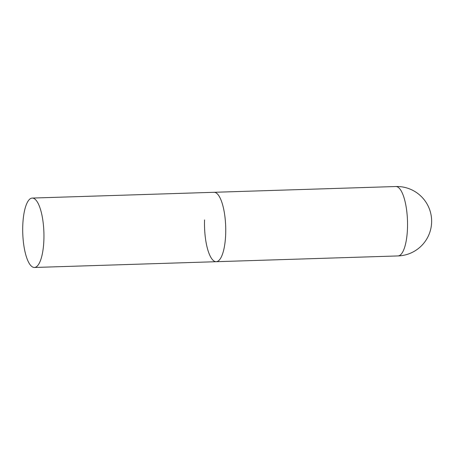 <?xml version="1.0" encoding="UTF-8"?>
<svg xmlns="http://www.w3.org/2000/svg" width="454" height="454" viewBox="0 0 454 454"><rect width="100%" height="100%" fill="white"/><g stroke="black" fill="none" stroke-linecap="round" stroke-linejoin="round"><path stroke-width="0.68" d="M398.022 255.931A34.72 34.72 0 0 0 416.29 192.417A34.72 34.72 0 0 0 395.814 186.526A34.72 10.573 88.2 0 1 398.101 187.258A34.72 10.573 88.2 0 1 407.476 228.328A34.72 10.573 88.2 0 1 398.022 255.931L216.223 261.703A34.72 10.573 -91.8 0 0 225.746 230.405A34.72 10.573 -91.8 0 0 216.308 193.029A34.72 10.573 -91.8 0 0 214.021 192.297A34.72 10.573 88.2 0 1 225.683 234.099A34.72 10.573 88.2 0 1 216.223 261.703A34.72 10.573 88.2 0 1 204.561 219.901M34.51 198.801A34.72 10.573 -91.8 0 0 32.223 198.069A34.72 10.573 -91.8 0 0 22.7 229.366A34.72 10.573 -91.8 0 0 32.138 266.742A34.72 10.573 -91.8 0 0 34.43 267.474A34.72 10.573 -91.8 0 0 43.953 236.171A34.72 10.573 -91.8 0 0 34.51 198.801M32.223 198.069L395.814 186.526M216.223 261.703L34.43 267.474"/></g></svg>
